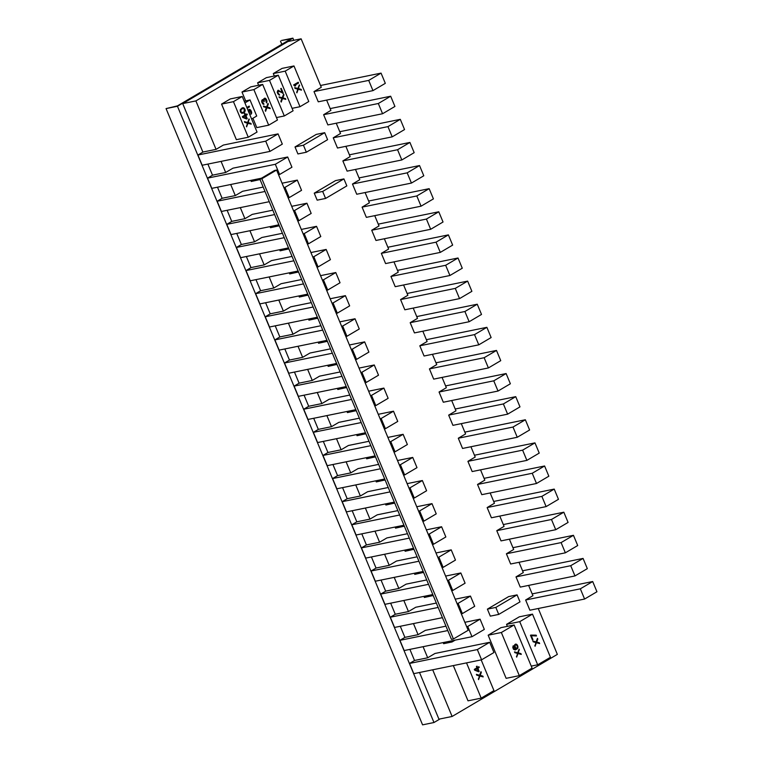 <?xml version="1.0" encoding="UTF-8"?>
<svg xmlns="http://www.w3.org/2000/svg" width="763" height="763" viewBox="0 0 763 763"><rect width="100%" height="100%" fill="white"/><g stroke="black" fill="none" stroke-linecap="round" stroke-linejoin="round"><path stroke-width="1.14" d="M288.9 248.872L280.088 250.817L279.63 249.72M288.519 249.1L288.061 248.004M584.592 599.041L580.338 588.817L592.689 581.53L596.943 591.754L584.592 599.041L529.884 610.219L525.631 599.995L532.927 595.693L528.635 585.402M538.258 608.512L557.352 654.377L452.116 716.467L432.697 669.8M489.693 642.293L493.947 652.518L481.596 659.804L477.342 649.58L489.693 642.293L434.986 653.471L427.69 657.782L423.074 646.69M445.954 626.156L425.363 630.362L418.076 634.673L413.46 623.581M436.331 603.047L415.749 607.253L408.453 611.564L403.837 600.471M426.717 579.937L406.126 584.143L398.83 588.454L394.213 577.362M417.094 556.828L396.512 561.034L389.216 565.345L384.6 554.253M407.471 533.719L386.889 537.925L379.592 542.226L374.976 531.143M397.857 510.609L377.265 514.815L369.979 519.117L365.363 508.034M388.233 487.5L367.652 491.706L360.355 496.007L355.739 484.925M378.62 464.39L358.028 468.596L350.732 472.898L346.116 461.815M368.996 441.281L348.414 445.487L341.118 449.788L336.502 438.706M359.373 418.172L338.791 422.378L331.495 426.679L326.879 415.597M349.759 395.062L329.168 399.268L321.872 403.57L317.265 392.487M340.136 371.953L319.554 376.159L312.258 380.46L307.642 369.378M330.513 348.844L309.931 353.05L302.634 357.351L298.018 346.268M320.899 325.734L300.307 329.94L293.021 334.242L288.404 323.159M311.275 302.625L290.693 306.831L283.397 311.132L278.781 300.05M301.662 279.516L281.07 283.722L273.774 288.023L269.158 276.94M292.038 256.406L271.456 260.612L264.16 264.914L259.544 253.831M282.415 233.297L261.833 237.503L254.537 241.804L249.921 230.722M272.801 210.187L252.21 214.393L244.923 218.695L240.307 207.603M263.178 187.078L242.596 191.284L235.3 195.586L230.684 184.493M287.68 156.997L291.943 167.221L279.592 174.508L275.329 164.283L287.68 156.997L232.973 168.175L225.676 172.476L221.06 161.384M278.066 133.887L282.32 144.112L269.968 151.398L265.715 141.174L278.066 133.887L223.359 145.065L216.063 149.367L195.891 100.907L301.118 38.818L321.29 87.278L313.994 91.589L318.257 101.813L372.964 90.625L368.71 80.401L381.061 73.114L320.546 85.485M326.631 100.096L330.913 110.387L323.617 114.698L327.871 124.922L382.578 113.735L378.324 103.51L390.675 96.224L330.16 108.594M336.245 123.205L340.527 133.496L333.24 137.807L337.494 148.032L392.201 136.854L387.947 126.62L400.298 119.333L339.783 131.703M345.868 146.315L350.15 156.606L342.854 160.917L347.108 171.141L401.824 159.963L397.561 149.739L409.912 142.443L349.406 154.813M355.482 169.424L359.774 179.715L352.477 184.026L356.731 194.25L411.438 183.072L407.184 172.848L419.536 165.552L359.02 177.922M365.105 192.534L369.387 202.824L362.091 207.135L366.354 217.36L421.062 206.182L416.808 195.957L429.159 188.671L368.643 201.031M374.728 215.643L379.011 225.943L371.715 230.245L375.968 240.469L430.675 229.291L426.422 219.067L438.773 211.78L378.257 224.141M384.342 238.752L388.625 249.053L381.338 253.354L385.592 263.578L440.299 252.4L436.045 242.176L448.396 234.89L387.881 247.25M393.966 261.862L398.248 272.162L390.952 276.464L395.205 286.688L449.922 275.51L445.659 265.286L458.019 257.999L397.504 270.36M403.579 284.971L407.871 295.271L400.575 299.573L404.829 309.797L459.536 298.619L455.282 288.395L467.633 281.108L407.118 293.469M413.203 308.08L417.485 318.381L410.189 322.682L414.452 332.906L469.159 321.728L464.905 311.504L477.256 304.218L416.741 316.578M422.826 331.19L427.108 341.49L419.812 345.792L424.066 356.016L478.782 344.838L474.519 334.614L486.87 327.327L426.355 339.688M432.44 354.309L436.732 364.6L429.435 368.901L433.689 379.125L488.396 367.947L484.143 357.723L496.494 350.436L435.978 362.797M442.063 377.418L446.345 387.709L439.049 392.01L443.313 402.235L498.02 391.057L493.756 380.832L506.117 373.546L510.371 383.77L498.02 391.057M451.686 400.527L455.969 410.818L448.673 415.12L452.926 425.344L507.633 414.166L503.38 403.942L515.731 396.655L519.985 406.879L507.633 414.166M461.3 423.637L465.583 433.928L458.296 438.229L462.55 448.453L517.257 437.275L513.003 427.051L525.354 419.764L529.608 429.989L517.257 437.275M470.924 446.746L475.206 457.037L467.91 461.338L472.163 471.563L526.88 460.385L522.617 450.16L534.968 442.874L539.231 453.098L526.88 460.385M480.537 469.855L484.829 480.146L477.533 484.448L481.787 494.672L536.494 483.494L532.24 473.27L544.591 465.983L548.845 476.207L536.494 483.494M490.161 492.965L494.443 503.256L487.147 507.557L491.41 517.781L546.117 506.603L541.864 496.379L554.215 489.093L558.468 499.317L546.117 506.603M499.784 516.074L504.066 526.365L496.77 530.666L501.024 540.891L555.731 529.713L551.477 519.489L563.828 512.202L568.082 522.426L555.731 529.713M509.398 539.183L513.68 549.474L506.394 553.776L510.647 564L565.354 552.822L561.101 542.598L573.452 535.311L577.705 545.535L565.354 552.822M519.021 562.293L523.304 572.584L516.007 576.885L520.261 587.109L574.978 575.931L570.714 565.707L583.066 558.421L587.329 568.645L574.978 575.931M274.308 76.023L273.297 73.572L282.081 68.384L293.974 65.952L308.777 101.527L299.993 106.715L292.076 108.336M258.619 85.256L257.608 82.824L266.392 77.635L278.285 75.213L293.097 110.788L284.313 115.966L276.464 117.569M245.638 100.811L241.985 92.037L250.779 86.858L262.672 84.426L277.474 120.001L268.69 125.18L256.797 127.612L252.906 118.275M221.556 104.092L230.34 98.913L242.233 96.481L257.045 132.056L248.261 137.235L236.368 139.667L221.556 104.092L233.449 101.66L242.233 96.481M244.246 101.307L250.016 99.924L256.721 116.024L251.628 119.038M260.04 179.543L251.237 181.489L250.769 180.392M279.287 225.762L270.474 227.708L270.016 226.611M455.149 640.138L452.049 641.969L443.627 643.686L443.169 642.589M295.004 146.944L316.254 134.402L324.685 132.686L327.594 139.686L306.344 152.228L297.923 153.945L295.004 146.944L303.436 145.218L324.685 132.686M498.735 614.415L490.313 616.142L487.404 609.132L508.654 596.599L517.076 594.873L519.994 601.883L498.735 614.415L495.826 607.415L487.404 609.132M314.251 193.163L335.501 180.621L343.922 178.904L346.841 185.905L325.582 198.447L317.16 200.164L314.251 193.163L322.673 191.437L343.922 178.904M507.376 626.347L506.546 624.353L519.317 616.819L532.498 614.129L550.457 657.267L537.686 664.802L531.248 666.118M488.167 635.197L500.938 627.663L514.119 624.973L532.078 668.111L519.307 675.646L506.127 678.336L488.167 635.197L501.348 632.508L514.119 624.973M298.524 271.981L289.711 273.927L289.253 272.83M308.138 295.09L299.334 297.045L298.877 295.939M317.761 318.2L308.948 320.155L308.49 319.048M327.384 341.309L318.572 343.264L318.114 342.158M336.998 364.418L328.185 366.374L327.728 365.267M346.621 387.528L337.809 389.483L337.351 388.377M356.245 410.637L347.432 412.592L346.974 411.486M365.858 433.746L357.046 435.702L356.588 434.595M375.482 456.856L366.669 458.811L366.211 457.705M385.096 479.965L376.283 481.92L375.825 480.814M394.719 503.075L385.906 505.03L385.449 503.923M404.342 526.184L395.53 528.139L395.072 527.033M413.956 549.293L405.143 551.248L404.686 550.152M423.579 572.403L414.767 574.358L414.309 573.261M433.193 595.512L424.381 597.467L423.923 596.37M481.176 659.89L493.957 690.601L481.186 698.135L468.005 700.825L453.336 665.584M592.689 581.53L532.173 593.9M580.338 588.817L525.631 599.995M301.118 38.818L287.937 41.517L182.71 103.596L202.891 152.095M506.117 373.546L445.602 385.906M493.756 380.832L439.049 392.01M496.494 350.436L500.747 360.661L488.396 367.947M484.143 357.723L429.435 368.901M486.87 327.327L491.134 337.551L478.782 344.838M474.519 334.614L419.812 345.792M477.256 304.218L481.51 314.442L469.159 321.728M464.905 311.504L410.189 322.682M467.633 281.108L471.887 291.332L459.536 298.619M455.282 288.395L400.575 299.573M458.019 257.999L462.273 268.223L449.922 275.51M445.659 265.286L390.952 276.464M448.396 234.89L452.65 245.114L440.299 252.4M436.045 242.176L381.338 253.354M438.773 211.78L443.036 222.004L430.675 229.291M426.422 219.067L371.715 230.245M429.159 188.671L433.413 198.895L421.062 206.182M416.808 195.957L362.091 207.135M419.536 165.552L423.789 175.776L411.438 183.072M407.184 172.848L352.477 184.026M409.912 142.443L414.175 152.667L401.824 159.963M397.561 149.739L342.854 160.917M400.298 119.333L404.552 129.557L392.201 136.854M387.947 126.62L333.24 137.807M390.675 96.224L394.929 106.448L382.578 113.735M378.324 103.51L323.617 114.698M381.061 73.114L385.315 83.339L372.964 90.625M368.71 80.401L313.994 91.589M195.891 100.907L182.71 103.596M341.118 449.788L328.033 452.469L322.978 455.444L370.828 445.668M350.732 472.898L337.656 475.578L332.592 478.563L380.441 468.778M360.355 496.007L347.27 498.687L342.215 501.673L390.065 491.887M369.979 519.117L356.893 521.797L351.838 524.782L399.678 514.996M379.592 542.226L366.507 544.906L361.452 547.891L409.302 538.106M389.216 565.345L376.13 568.015L371.076 571.001L418.925 561.225M398.83 588.454L385.754 591.125L380.689 594.11L428.539 584.334M408.453 611.564L395.368 614.234L390.313 617.219L438.162 607.443M418.076 634.673L404.991 637.343L399.936 640.329L447.776 630.553M427.69 657.782L414.605 660.453L409.55 663.438L477.342 649.58M452.116 716.467L438.935 719.156L419.516 672.499M207.879 164.083L212.515 175.204M217.503 187.193L222.128 198.313M227.126 210.302L231.752 221.423M236.74 233.411L241.366 244.532M246.363 256.521L250.989 267.641M255.977 279.63L260.612 290.751M265.6 302.739L270.226 313.86M275.224 325.849L279.849 336.969M284.837 348.958L289.463 360.079M294.461 372.067L299.086 383.188M304.075 395.177L308.71 406.298M313.698 418.286L318.324 429.407M323.321 441.396L327.947 452.516M332.935 464.505L337.57 475.626M342.558 487.614L347.184 498.735M352.172 510.724L356.807 521.844M361.796 533.833L366.421 544.954M371.419 556.942L376.045 568.063M381.033 580.052L385.668 591.172M390.656 603.161L395.282 614.282M400.279 626.27L404.905 637.391M409.893 649.38L414.519 660.5M216.063 149.367L202.977 152.037L197.922 155.023L265.715 141.174M225.676 172.476L212.6 175.147L207.536 178.132L275.329 164.283M235.3 195.586L222.214 198.256L217.159 201.241L265.009 191.465M244.923 218.695L231.838 221.365L226.783 224.351L274.623 214.575M254.537 241.804L241.451 244.475L236.396 247.46L284.246 237.684M264.16 264.914L251.075 267.584L246.02 270.569L293.869 260.793M273.774 288.023L260.698 290.693L255.634 293.679L303.483 283.903M283.397 311.132L270.312 313.803L265.257 316.788L313.107 307.012M293.021 334.242L279.935 336.912L274.88 339.897L322.72 330.121M302.634 357.351L289.559 360.031L284.494 363.007L332.344 353.231M312.258 380.46L299.172 383.14L294.117 386.116L341.967 376.34M321.872 403.57L308.796 406.25L303.741 409.226L351.581 399.45M331.495 426.679L318.409 429.359L313.355 432.335L361.204 422.559M403.122 434.309L407.375 444.533L395.024 451.82L390.77 441.596L403.122 434.309L387.89 437.418M390.77 441.596L389.721 441.815M375.081 455.892L327.232 465.668L322.978 455.444M395.024 451.82L393.975 452.039M412.735 457.418L416.999 467.643L404.638 474.929L400.384 464.705L412.735 457.418L397.513 460.528M400.384 464.705L399.335 464.925M384.695 479.002L336.855 488.787L332.592 478.563M404.638 474.929L403.589 475.149M422.359 480.528L426.612 490.752L414.261 498.039L410.008 487.815L422.359 480.528L407.127 483.637M410.008 487.815L408.958 488.034M394.318 502.111L346.469 511.897L342.215 501.673M414.261 498.039L413.212 498.258M431.982 503.637L436.236 513.861L423.885 521.148L419.621 510.924L431.982 503.637L416.751 506.746M419.621 510.924L418.572 511.143M403.942 525.221L356.092 535.006L351.838 524.782M423.885 521.148L422.836 521.367M441.596 526.747L445.85 536.971L433.498 544.257L429.245 534.033L441.596 526.747L426.364 529.856M429.245 534.033L428.196 534.253M413.556 548.33L365.706 558.115L361.452 547.891M433.498 544.257L432.449 544.477M451.219 549.856L455.473 560.08L443.122 567.367L438.868 557.143L451.219 549.856L435.988 552.965M438.868 557.143L437.819 557.362M423.179 571.449L375.329 581.225L371.076 571.001M443.122 567.367L442.073 567.586M460.833 572.965L465.096 583.19L452.745 590.476L448.482 580.252L460.833 572.965L445.611 576.075M448.482 580.252L447.433 580.471M432.793 594.558L384.953 604.334L380.689 594.11M452.745 590.476L451.686 590.696M470.456 596.075L474.71 606.299L462.359 613.586L458.105 603.361L470.456 596.075L455.225 599.184M458.105 603.361L457.056 603.581M442.416 617.668L394.566 627.444L390.313 617.219M462.359 613.586L461.31 613.805M480.08 619.184L484.333 629.408L471.982 636.695L467.729 626.471L480.08 619.184L464.848 622.303M467.729 626.471L466.67 626.69M471.982 636.695L404.19 650.553L399.936 640.329M481.596 659.804L413.804 673.662L409.55 663.438M177.455 106.267L292.897 38.15L281.499 40.477L290.884 38.951L177.483 105.866L166.057 108.594L177.455 106.267L433.975 722.523L440.07 718.927M293.803 40.315L292.897 38.15M433.975 722.523L422.578 724.85L166.057 108.594M280.479 41.078L281.824 44.302M269.968 151.398L202.176 165.247L197.922 155.023M261.461 178.208L211.799 188.356L207.536 178.132M279.592 174.508L278.533 174.717M297.303 180.106L301.557 190.33L289.206 197.617L284.952 187.393L297.303 180.106L282.072 183.215M284.952 187.393L283.903 187.603M269.263 201.69L221.413 211.465L217.159 201.241M289.206 197.617L288.156 197.827M306.926 203.216L311.18 213.44L298.829 220.726L294.575 210.502L306.926 203.216L291.695 206.325M294.575 210.502L293.517 210.712M278.886 224.799L231.036 234.575L226.783 224.351M298.829 220.726L297.78 220.936M316.54 226.325L320.794 236.549L308.443 243.836L304.189 233.612L316.54 226.325L301.309 229.434M304.189 233.612L303.14 233.821M288.5 247.908L240.65 257.684L236.396 247.46M308.443 243.836L307.394 244.046M326.163 249.434L330.417 259.658L318.066 266.945L313.812 256.721L326.163 249.434L310.932 252.543M313.812 256.721L312.763 256.931M298.123 271.018L250.274 280.794L246.02 270.569M318.066 266.945L317.017 267.155M335.777 272.544L340.04 282.768L327.689 290.054L323.426 279.83L335.777 272.544L320.555 275.653M323.426 279.83L322.377 280.04M307.737 294.127L259.897 303.903L255.634 293.679M327.689 290.054L326.64 290.264M345.401 295.653L349.654 305.877L337.303 313.164L333.049 302.94L345.401 295.653L330.169 298.762M333.049 302.94L332 303.149M317.36 317.236L269.511 327.012L265.257 316.788M337.303 313.164L336.254 313.374M355.024 318.762L359.278 328.987L346.927 336.273L342.673 326.049L355.024 318.762L339.793 321.872M342.673 326.049L341.624 326.259M326.984 340.346L279.134 350.122L274.88 339.897M346.927 336.273L345.877 336.483M364.638 341.872L368.901 352.096L356.54 359.383L352.287 349.158L364.638 341.872L349.416 344.981M352.287 349.158L351.238 349.368M336.597 363.455L288.757 373.231L284.494 363.007M356.54 359.383L355.491 359.592M374.261 364.981L378.515 375.205L366.164 382.492L361.91 372.268L374.261 364.981L359.03 368.09M361.91 372.268L360.861 372.478M346.221 386.564L298.371 396.34L294.117 386.116M366.164 382.492L365.115 382.702M383.884 388.09L388.138 398.315L375.787 405.601L371.524 395.377L383.884 388.09L368.653 391.2M371.524 395.377L370.475 395.587M355.844 409.674L307.994 419.45L303.741 409.226M375.787 405.601L374.738 405.811M393.498 411.2L397.752 421.424L385.401 428.711L381.147 418.486L393.498 411.2L378.267 414.309M381.147 418.486L380.098 418.706M365.458 432.783L317.608 442.559L313.355 432.335M385.401 428.711L384.352 428.93M583.066 558.421L522.56 570.791M570.714 565.707L516.007 576.885M573.452 535.311L512.936 547.672M561.101 542.598L506.394 553.776M563.828 512.202L503.313 524.562M551.477 519.489L496.77 530.666M554.215 489.093L493.699 501.453M541.864 496.379L487.147 507.557M544.591 465.983L484.076 478.344M532.24 473.27L477.533 484.448M534.968 442.874L474.462 455.234M522.617 450.16L467.91 461.338M525.354 419.764L464.839 432.125M513.003 427.051L458.296 438.229M515.731 396.655L455.215 409.016M503.38 403.942L448.673 415.12M299.993 106.715L285.19 71.14L273.297 73.572M285.19 71.14L293.974 65.952M299.306 84.874L298.543 88.603L301.166 89.347L301.49 90.129L298.209 89.281L296.893 92.848L297.656 89.118L295.033 88.374L294.709 87.592L297.885 88.498L299.306 84.874M293.612 84.97L298.209 82.251L298.543 83.043L294.728 85.294L295.739 85.675L294.957 86.133L293.612 84.97M299.039 85.542L299.63 85.666M299.134 85.771L298.543 88.603M298.047 88.699L301.166 89.347M300.67 89.443L300.889 89.977M296.654 92.266L298.209 89.281M294.823 87.869L297.885 88.498M297.78 82.509L298.543 83.043M298.047 83.138L294.728 85.294M294.232 85.389L295.739 85.675M295.243 85.78L294.756 86.066M284.313 115.966L269.501 80.392L278.285 75.213M269.501 80.392L257.608 82.824M283.617 94.135L283.95 94.917L282.854 97.855L285.476 98.599L285.81 99.381L282.529 98.532L281.213 102.099L280.879 101.307L281.976 98.37L279.353 97.635L279.02 96.844L282.205 97.75L283.617 94.135M282.262 92.323L277.894 90.32L282.262 92.323L280.727 88.642L281.213 88.355L283.187 93.076L278.218 91.102L277.98 92.876L279.611 95.032M279.163 95.127L277.207 92.189L277.894 90.32M283.359 94.793L283.95 94.917M283.454 95.022L282.854 97.855M282.358 97.96L285.476 98.599M284.981 98.694L285.209 99.228M280.965 101.517L282.529 98.532M279.134 97.12L282.205 97.75M280.784 88.613L282.529 93.277M282.691 93.181L283.187 93.076M277.312 92.266L277.98 92.876M277.484 92.981L278.199 93.401M277.703 93.506L278.571 94.002M278.075 94.107L278.934 94.278M278.438 94.383L279.334 94.374M278.838 94.469L279.096 95.098M278.247 90.406L278.743 90.311M268.69 125.18L253.879 89.605L262.672 84.426M253.879 89.605L241.985 92.037M268.004 103.348L268.328 104.14L267.231 107.068L269.854 107.812L270.188 108.604L266.907 107.755L265.591 111.312L265.257 110.521L266.354 107.593L263.731 106.849L263.407 106.057L266.583 106.963L268.004 103.348M264.408 98.274L266.363 99.409L264.866 98.16L263.788 98.799L263.683 100.01L262.319 99.667L263.168 99.657M261.862 102.194L262.596 100.325L261.719 100.974L261.862 102.194L263.988 104.245L262.93 104.045L261.928 102.519L261.623 100.897L262.319 99.667M263.712 103.587L262.358 102.099M262.596 100.325L264.141 101.698L264.122 99.591L265.343 99.028L266.487 102.929L266.945 101.679L266.363 99.409M267.737 104.016L268.328 104.14M267.832 104.235L267.231 107.068M266.735 107.173L269.854 107.812M269.358 107.917L269.587 108.441M265.343 110.73L266.907 107.755M263.521 106.334L266.583 106.963M264.771 98.351L265.266 98.255M265.133 98.637L265.629 98.532M265.553 99.047L266.039 98.942M265.867 99.514L266.802 100.458M266.306 100.563L266.916 101.04M266.421 101.145L266.945 101.679M263.607 100.02L264.084 100.096M263.588 100.201L264.313 100.945M261.909 100.535L262.405 100.439M261.719 100.974L262.214 100.869M261.69 101.479L262.186 101.384M262.081 102.719L262.577 102.623M262.453 103.32L262.949 103.215M262.815 103.596L263.311 103.501M263.216 103.692L263.473 104.312M262.672 99.753L263.683 100.01M248.261 137.235L233.449 101.66M249.024 118.904L248.261 122.624L250.884 123.368L251.208 124.159L247.937 123.31L246.611 126.868L247.374 123.148L244.751 122.404L244.427 121.613L247.603 122.519L249.024 118.904M242.682 117.416L246.63 119.009L247.222 118.666L245.905 115.509L247.279 114.708L246.945 113.916L245.581 114.727L245.028 113.41L244.446 113.754L244.99 115.07L242.348 116.625L242.682 117.416M244.103 112.647L241.833 113.334L240.383 111.903L240.297 109.662L242.138 107.917L243.988 107.974L245.209 110.034L244.78 111.923L243.225 113.172M248.767 119.572L249.348 119.696M248.852 119.791L248.261 122.624M247.765 122.729L250.884 123.368M250.388 123.472L250.607 123.997M246.373 126.286L247.937 123.31M244.541 121.889L247.603 122.519M244.599 113.668L245.581 114.727M246.516 114.173L247.279 114.708M246.783 114.803L245.905 115.509M245.409 115.614L247.222 118.666M242.968 117.054L245.753 118.189L242.968 117.054L245.314 115.862L243.464 116.958M246.249 118.093L245.314 115.862M242.434 107.831L243.025 107.726M242.529 107.821L243.531 107.755M243.035 107.86L243.988 107.974M243.492 108.079L244.551 108.46M244.055 108.556L244.98 109.185M244.484 109.29L245.209 110.034M244.713 110.139L245.19 110.864M244.561 111.532L244.284 112.027L244.78 111.923M242.958 108.422L241.137 109.138L240.231 110.492L240.746 112.314L242.405 112.666L240.87 111.608L241.098 109.519L242.958 108.422L244.122 108.88L244.265 111.57L242.405 112.666M241.108 112.59L241.604 112.485M240.746 112.314L241.242 112.209M240.374 111.713L240.87 111.608M240.202 110.997L240.698 110.902M240.231 110.492L240.727 110.387M240.603 109.614L241.098 109.519M241.137 109.138L241.633 109.042M241.814 108.737L242.31 108.632M244.923 102.929L250.016 99.924M249.491 113.906L249.11 110.387L250.483 111.055L250.998 114.345L251.685 112.466L251.075 110.702L249.177 109.367L248.233 110.893M246.821 107.488L249.158 106.105L249.482 106.896L247.145 108.279M248.976 109.49L249.673 109.405M249.177 109.5L250.283 109.7M249.787 109.796L250.703 110.11M250.207 110.206L251.075 110.702M250.579 110.807L251.504 111.751M251.017 111.856L251.685 112.466M251.189 112.571L251.666 113.296M251.17 113.401L250.874 114.03M248.728 106.362L249.482 106.896M248.986 107.001L247.078 108.127M259.658 179.772L259.201 178.676M278.896 225.991L278.438 224.894M452.049 641.969L451.591 640.863M306.344 152.228L303.436 145.218M495.826 607.415L517.076 594.873M325.582 198.447L322.673 191.437M537.686 664.802L519.727 621.664L506.546 624.353M519.727 621.664L532.498 614.129M537.476 638.316L537.81 639.108L536.713 642.045L539.336 642.78L539.66 643.571L536.389 642.723L535.063 646.28L535.836 642.56L533.203 641.817L532.879 641.034L536.055 641.941L537.476 638.316M530.476 635.255L536.17 635.169L536.494 635.96L531.296 635.751L532.936 639.69L532.44 639.985L530.476 635.255M537.219 638.984L537.81 639.108M537.314 639.213L536.713 642.045M536.217 642.141L539.336 642.78M538.84 642.885L539.06 643.419M534.825 645.698L536.389 642.723M532.994 641.311L536.055 641.941M530.771 635.083L536.17 635.169M535.674 635.274L535.95 635.932M532.936 639.69L532.44 639.795L530.8 635.856L531.296 635.751M519.307 675.646L501.348 632.508M519.098 649.16L518.335 652.89L520.957 653.624L521.282 654.416L518.01 653.567L516.685 657.124L517.448 653.405L514.825 652.661L514.5 651.879L517.676 652.785L519.098 649.16M514.548 644.973L514.577 647.091L515.941 648.903L513.995 648.903L513.28 645.727L512.793 647.482L513.556 649.323L515.283 649.942L517.333 648.731L517.963 646.728L516.58 644.277L515.426 644.134L514.548 644.973M518.84 649.828L519.422 649.952M518.926 650.057L518.335 652.89M517.839 652.985L520.957 653.624M520.461 653.729L520.681 654.263M516.446 656.542L518.01 653.567M514.615 652.155L517.676 652.785M515.273 644.22L516.017 644.106M515.521 644.21L516.58 644.277M516.084 644.373L517.142 644.754M516.646 644.859L517.514 645.355M517.018 645.46L517.781 646.013M517.295 646.118L517.963 646.728M517.467 646.824L517.943 647.558M517.448 647.653L517.219 648.283L517.715 648.178M517.219 648.283L516.837 648.836L517.333 648.731M515.521 649.771L515.025 649.952M512.965 646.251L513.556 646.385M512.841 647.425L513.404 647.777M512.908 647.882L513.728 648.569M513.232 648.664L513.995 648.903M513.499 649.008L514.357 649.179M513.861 649.284L514.758 649.275M514.262 649.37L515.101 649.227M515.597 644.849L514.567 645.431L514.52 646.766L515.521 648.302L516.665 648.302L517.39 647.396L516.971 645.517L515.941 644.811L514.567 645.431M514.806 645.126L515.302 645.021M516.665 648.302L515.397 647.587L515.063 645.326M515.826 648.445L516.322 648.35M515.521 648.302L516.017 648.197M515.159 648.025L515.654 647.921M514.901 647.692L515.397 647.587M514.52 646.766L515.015 646.671M514.453 646.318L514.949 646.213M514.481 645.803L514.977 645.708M298.133 272.21L297.675 271.113M307.756 295.319L307.298 294.222M317.37 318.429L316.912 317.332M326.993 341.538L326.535 340.441M336.617 364.647L336.159 363.55M346.23 387.757L345.773 386.66M355.854 410.866L355.396 409.769M365.477 433.975L365.019 432.879M375.091 457.085L374.633 455.988M384.714 480.194L384.256 479.097M394.328 503.303L393.87 502.207M403.951 526.413L403.493 525.316M413.575 549.522L413.117 548.425M423.188 572.631L422.731 571.535M432.812 595.741L432.354 594.644M481.186 698.135L466.517 662.885M480.986 671.65L481.31 672.441L480.213 675.369L482.845 676.113L483.17 676.905L479.889 676.056L478.573 679.614L479.336 675.894L476.713 675.15L476.389 674.358L479.565 675.265L480.986 671.65M474.634 670.162L478.592 671.755L479.174 671.411L477.867 668.254L479.231 667.453L478.906 666.662L477.533 667.472L476.989 666.156L476.408 666.5L476.951 667.816L474.309 669.37L474.634 670.162M480.719 672.317L481.31 672.441M480.814 672.537L480.213 675.369M479.727 675.474L482.845 676.113M482.35 676.218L482.569 676.743M478.334 679.032L479.889 676.056M476.503 674.635L479.565 675.265M476.56 666.414L477.533 667.472M478.477 666.919L479.231 667.453M478.735 667.549L477.867 668.254M477.371 668.359L479.174 671.411M474.92 669.8L477.714 670.935L474.92 669.8L477.276 668.607L475.416 669.704M478.21 670.839L477.276 668.607M259.878 179.143L274.613 170.454L276.587 170.044L468.167 630.276L453.432 638.974L451.458 639.375L259.878 179.143L261.862 178.733L276.587 170.044M261.862 178.733L453.432 638.974"/></g></svg>
